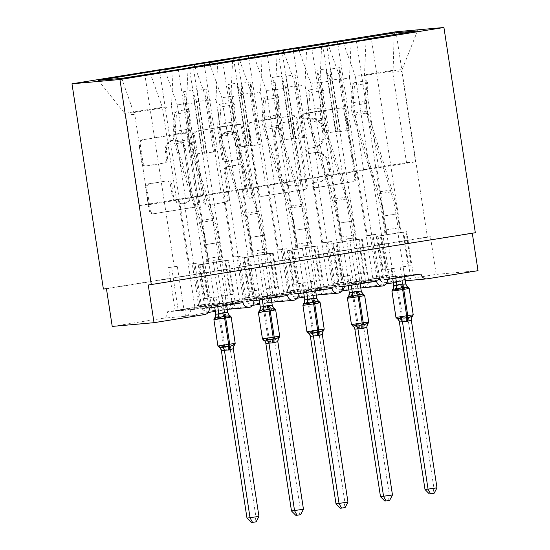 <?xml version="1.0" encoding="UTF-8"?>
<svg xmlns="http://www.w3.org/2000/svg" width="550" height="550" viewBox="0 0 550 550"><rect width="100%" height="100%" fill="white"/><g stroke="black" fill="none" stroke-linecap="round" stroke-linejoin="round"><path stroke-width="0.41" stroke-dasharray="2.75 2.06" d="M301.386 116.889A2.619 2.475 -95.1 0 1 303.435 113.905L340.567 107.944A3.74 3.541 -95.1 0 1 344.63 111.079L354.812 177.616A3.74 3.541 -95.1 0 1 351.883 181.871L314.751 187.832A2.619 2.475 -95.1 0 1 311.905 185.639A2.619 2.475 -95.1 0 1 313.961 182.662L318.766 181.892A11.969 11.323 -95.1 0 0 328.137 168.266L327.291 162.718A11.969 11.323 -95.1 0 0 315.04 152.591A11.969 11.323 -95.1 0 0 314.298 152.687L309.492 153.457A2.619 2.475 -95.1 0 1 306.646 151.264A2.619 2.475 -95.1 0 1 308.701 148.28L313.5 147.51A11.969 11.323 -95.1 0 0 322.877 133.891L322.025 128.343A11.969 11.323 -95.1 0 0 309.781 118.216A11.969 11.323 -95.1 0 0 309.038 118.312L304.232 119.082A2.619 2.475 -95.1 0 1 301.386 116.889M319.99 181.782A11.969 11.323 -95.1 0 0 329.368 168.156L328.515 162.608A11.969 11.323 -95.1 0 0 316.271 152.488A11.969 11.323 -95.1 0 0 315.521 152.577L310.722 153.347A2.619 2.475 -95.1 0 1 307.876 151.154A2.619 2.475 -95.1 0 1 309.925 148.177L314.731 147.4A11.969 11.323 -95.1 0 0 324.108 133.781L323.256 128.233A11.969 11.323 -95.1 0 0 311.011 118.106A11.969 11.323 -95.1 0 0 310.262 118.202L305.456 118.972A2.619 2.475 -95.1 0 1 302.617 116.779A2.619 2.475 -95.1 0 1 304.666 113.795L341.798 107.834A3.74 3.541 -95.1 0 1 345.861 110.969L356.043 177.506A3.74 3.541 -95.1 0 1 353.114 181.761L315.982 187.722A2.619 2.475 -95.1 0 1 313.136 185.529A2.619 2.475 -95.1 0 1 315.184 182.552L318.766 181.892M145.881 165.901A3.74 3.541 -95.1 0 1 141.817 162.766L138.958 144.1A3.74 3.541 -95.1 0 1 141.893 139.838L183.129 133.224A3.74 3.541 -95.1 0 1 187.186 136.359L197.367 202.888A3.74 3.541 -95.1 0 1 194.439 207.151L153.203 213.771A3.74 3.541 -95.1 0 1 149.139 210.636L145.695 188.086A3.74 3.541 -95.1 0 1 148.624 183.831L166.272 180.998A3.74 3.541 -95.1 0 1 170.328 184.133L172.04 195.312A10.003 9.467 -95.1 0 0 182.277 203.775A10.003 9.467 -95.1 0 0 190.74 192.308L184.037 148.507A10.003 9.467 -95.1 0 0 173.8 140.044A10.003 9.467 -95.1 0 0 165.337 151.511L166.458 158.812A3.74 3.541 -95.1 0 1 163.529 163.068L147.104 165.791A3.74 3.541 -95.1 0 1 143.048 162.656L140.188 143.99A3.74 3.541 -95.1 0 1 143.117 139.734L184.36 133.114A3.74 3.541 -95.1 0 1 188.416 136.249L198.598 202.785A3.74 3.541 -95.1 0 1 195.669 207.041L154.433 213.661A3.74 3.541 -95.1 0 1 150.37 210.526L146.919 187.976A3.74 3.541 -95.1 0 1 149.847 183.721L167.496 180.888A3.74 3.541 -95.1 0 1 171.559 184.023L173.271 195.202L172.04 195.312M395.979 31.783L427.384 237.022L430.457 236.748L436.219 274.402L385.488 282.549A5.713 5.411 84.9 0 1 379.28 277.757L345.455 283.188A5.713 5.411 -95.1 0 1 340.622 289.74A5.713 5.411 -95.1 0 1 334.771 284.9L300.953 290.331A5.713 5.411 -95.1 0 1 296.12 296.883A5.713 5.411 -95.1 0 1 290.269 292.05L256.444 297.474A5.713 5.411 -95.1 0 1 251.611 304.026A5.713 5.411 -95.1 0 1 245.761 299.193L211.936 304.624A5.713 5.411 -95.1 0 1 207.109 311.176A5.713 5.411 -95.1 0 1 201.259 306.336L167.434 311.768A5.713 5.411 -95.1 0 1 162.958 318.271L112.221 326.418M103.386 289.032L427.384 237.022M247.651 126.651A3.74 3.541 -95.1 0 1 250.58 122.396L291.816 115.775A3.74 3.541 -95.1 0 1 295.879 118.91L306.061 185.446A3.74 3.541 -95.1 0 1 303.132 189.702L261.889 196.322A3.74 3.541 -95.1 0 1 257.833 193.188L247.651 126.651L248.882 126.541A3.74 3.541 -95.1 0 1 251.811 122.286L293.047 115.665A3.74 3.541 -95.1 0 1 297.11 118.8L307.292 185.336A3.74 3.541 -95.1 0 1 304.356 189.592L263.12 196.212A3.74 3.541 -95.1 0 1 259.057 193.077L248.882 126.541M237.476 124.499L196.233 131.12A3.74 3.541 -95.1 0 0 193.304 135.376L203.486 201.912A3.74 3.541 -95.1 0 0 207.549 205.047L225.197 202.214A3.74 3.541 -95.1 0 0 228.126 197.952L223.994 170.968A3.74 3.541 -95.1 0 1 226.923 166.712L238.631 164.835A3.74 3.541 -95.1 0 1 242.694 167.97L246.991 196.061A2.619 2.475 -95.1 0 0 249.673 198.275A2.619 2.475 -95.1 0 0 251.886 195.278L241.532 127.634A3.74 3.541 -95.1 0 0 237.476 124.499L196.233 131.12M175.168 310.812L168.541 267.506L171.614 267.231L178.241 310.537L175.168 310.812L201.513 306.577L204.586 306.309L198.894 307.223L210.155 306.212L219.594 304.7L201.259 306.336M178.241 310.537L195.202 308.612L185.769 310.131L167.434 311.768M210.155 306.212A8.381 2.709 80.9 0 1 209.612 303.593L193.304 197.017L191.462 197.182L177.341 104.919L187.667 103.262L195.449 154.103L204.353 152.673L196.57 101.833L206.896 100.176L194.886 66.605M165.33 71.349L177.341 104.919M201.513 306.577L194.886 263.271L189.193 264.186L159.816 72.229M189.193 264.186L192.266 263.911L198.894 307.223M193.304 197.017L176.509 199.581L162.387 107.319L150.377 73.748M178.351 199.416L194.659 305.993A8.381 2.709 -99.1 0 0 195.202 308.612M168.541 267.506L177.313 266.317L183.941 309.623M174.24 266.585L144.561 72.648M243.059 302.603L224.723 304.239C225.445 308.048 226.655 309.726 228.36 309.265L207.109 311.176M228.154 309.293L228.36 309.265C224.434 309.925 221.512 308.399 219.594 304.7M253.736 300.891L235.4 302.528C234.671 306.57 232.32 308.811 228.36 309.265C230.099 309.011 230.739 306.921 230.278 302.981L211.936 304.624M252.615 305.374L228.36 309.265M209.234 308.034L190.898 309.671C190.163 313.713 187.818 315.961 183.858 316.408C185.597 316.154 186.237 314.064 185.769 310.131M208.106 312.517L183.858 316.408L162.958 318.271M219.67 303.662L213.049 260.356L216.123 260.081L222.743 303.394L219.67 303.662L246.022 299.434L249.095 299.159L243.396 300.073L254.664 299.069L264.096 297.557L245.761 299.193M222.743 303.394L239.711 301.469L230.278 302.981M254.664 299.069A8.381 2.709 80.9 0 1 254.121 296.443L237.813 189.874L235.971 190.039L221.849 97.776L232.176 96.119L239.951 146.953L248.854 145.523L241.079 94.689L251.398 93.032L239.387 59.455M209.839 64.199L221.849 97.776M246.022 299.434L239.394 256.128L233.695 257.043L204.325 65.086M233.695 257.043L236.768 256.768L243.396 300.073M237.813 189.874L221.011 192.438L206.896 100.176M222.86 192.273L239.167 298.849A8.381 2.709 -99.1 0 0 239.711 301.469M213.049 260.356L221.815 259.167L228.442 302.479M218.742 259.442L189.062 65.505M287.561 295.46L269.225 297.096C269.947 300.905 271.164 302.576 272.869 302.115L251.611 304.026M272.663 302.149L272.869 302.115C268.943 302.775 266.021 301.256 264.096 297.557M298.244 293.741L279.909 295.384C279.173 299.427 276.829 301.668 272.869 302.115C274.608 301.868 275.248 299.778 274.78 295.838L256.444 297.474M297.117 298.224L272.869 302.115M264.179 296.519L257.551 253.213L260.624 252.938L267.252 296.244L264.179 296.519L290.524 292.291L293.597 292.016L287.904 292.93L299.173 291.926L308.605 290.407L290.269 292.05M267.252 296.244L284.212 294.326L274.78 295.838M299.173 291.926A8.381 2.709 80.9 0 1 298.623 289.3L282.315 182.731L280.472 182.896L266.358 90.626L276.678 88.969L284.46 139.81L293.363 138.38L285.581 87.546L295.907 85.883L283.896 52.312M254.341 57.056L266.358 90.626M290.524 292.291L283.896 248.985L278.204 249.899L248.827 57.943M278.204 249.899L281.277 249.624L287.904 292.93M282.315 182.731L265.519 185.295L251.398 93.032M267.362 185.13L283.669 291.699A8.381 2.709 -99.1 0 0 284.212 294.326M257.551 253.213L266.324 252.024L272.951 295.329M263.251 252.299L233.571 58.355M332.069 288.317L313.734 289.953C314.456 293.762 315.666 295.433 317.371 294.972L296.12 296.883M317.164 295.006L317.371 294.972C313.445 295.632 310.523 294.113 308.605 290.407M342.753 286.598L324.418 288.234C323.682 292.277 321.331 294.525 317.371 294.972C319.11 294.724 319.749 292.627 319.289 288.695L300.953 290.331M341.626 291.081L317.371 294.972M308.688 289.376L302.06 246.07L305.133 245.795L311.761 289.101L308.688 289.376L335.032 285.147L338.106 284.873L332.406 285.787L343.674 284.783L353.107 283.264L334.771 284.9M311.761 289.101L328.721 287.183L319.289 288.695M343.674 284.783A8.381 2.709 80.9 0 1 343.131 282.157L326.824 175.581L324.981 175.746L310.86 83.483L321.186 81.826L328.969 132.667L337.865 131.237L330.089 80.396L340.416 78.739L328.398 45.169M298.849 49.912L310.86 83.483M335.032 285.147L328.405 241.842L322.706 242.756L293.336 50.799M322.706 242.756L325.779 242.481L332.406 285.787M326.824 175.581L310.028 178.152L295.907 85.883M311.871 177.987L328.178 284.556A8.381 2.709 -99.1 0 0 328.721 287.183M302.06 246.07L310.826 244.881L317.453 288.186M307.752 245.156L278.08 51.212M376.571 281.167L358.236 282.81C358.957 286.619 360.174 288.289 361.879 287.829L340.622 289.74M361.673 287.856L361.879 287.829C357.954 288.489 355.032 286.969 353.107 283.264M387.255 279.455L368.919 281.091C368.184 285.134 365.839 287.382 361.879 287.829C363.619 287.581 364.258 285.484 363.791 281.552L345.455 283.188M386.127 283.938L361.879 287.829M190.898 309.671L200.331 308.158L211.599 307.147L205.899 308.062L208.979 307.787L235.324 303.559L232.251 303.834L225.624 260.528L228.697 260.253L222.998 261.168L193.325 67.231M224.723 304.239L215.284 305.759L232.251 303.834M188.052 68.076L186.443 104.108L200.558 196.371L198.715 196.536L215.022 303.105A8.381 2.709 80.9 0 1 215.284 305.759M226.552 304.748L219.924 261.442L222.998 261.168M235.4 302.528L244.839 301.015L256.107 300.004L250.408 300.919L253.481 300.644L279.826 296.416L276.753 296.691L270.126 253.385L273.199 253.11L267.506 254.024L237.827 60.081M269.225 297.096L259.793 298.609L276.753 296.691M232.554 60.926L230.945 96.965L245.066 189.228L243.224 189.393L259.531 295.962A8.381 2.709 80.9 0 1 259.793 298.609M271.061 297.605L264.433 254.299L267.506 254.024M279.909 295.384L289.341 293.865L300.609 292.861L294.917 293.776L297.99 293.501L324.335 289.272L321.262 289.548L314.634 246.235L317.707 245.967L312.008 246.881L282.336 52.938M313.734 289.953L304.294 291.466L321.262 289.548M277.062 53.783L275.454 89.815L289.568 182.077L287.726 182.242L304.033 288.819A8.381 2.709 80.9 0 1 304.294 291.466M315.562 290.462L308.935 247.156L312.008 246.881M324.418 288.234L333.85 286.722L345.118 285.718L339.419 286.632L342.492 286.357L368.837 282.129L365.764 282.397L359.136 239.092L362.216 238.817L356.517 239.731L326.837 45.794M358.236 282.81L348.803 284.322L365.764 282.397M321.564 46.64L319.956 82.672L334.077 174.934L332.234 175.099L348.542 281.676A8.381 2.709 80.9 0 1 348.803 284.322M360.071 283.312L353.444 240.006L356.517 239.731M353.189 282.232L346.562 238.927L349.635 238.652L356.263 281.957L353.189 282.232L379.534 278.004L382.607 277.729L376.915 278.644L388.183 277.633L397.616 276.121L379.28 277.757M356.263 281.957L373.23 280.032L363.791 281.552M388.183 277.633A8.381 2.709 80.9 0 1 387.633 275.014L371.326 168.438L369.483 168.603L355.369 76.34L393.112 70.283L394.158 34.609M343.351 42.769L355.369 76.34M379.534 278.004L372.907 234.692L367.214 235.606L337.837 43.656M367.214 235.606L370.288 235.331L376.915 278.644M371.326 168.438L354.53 171.002L340.416 78.739M356.373 170.837L372.68 277.413A8.381 2.709 -99.1 0 0 373.23 280.032M346.562 238.927L355.334 237.738L361.962 281.043M352.261 238.012L322.582 44.069M421.08 274.024L402.744 275.66L393.312 277.179L410.272 275.254L403.645 231.949L406.718 231.674L401.019 232.588L371.346 38.651M397.616 276.121C399.534 279.819 402.456 281.346 406.388 280.686L406.237 280.706M405.261 280.562L402.744 275.66M368.919 281.091L378.352 279.579L389.62 278.568L383.928 279.482L387.001 279.214L410.272 275.254M366.073 39.497L364.464 75.529L378.579 167.791L376.736 167.956L393.044 274.526A8.381 2.709 80.9 0 1 393.312 277.179M404.573 276.169L397.946 232.863L401.019 232.588M472.292 233.228L475.331 232.739M148.259 285.024L472.257 233.014M106.459 288.757L430.457 236.748M200.331 308.158A8.381 2.709 -99.1 0 0 200.069 305.504L183.762 198.935L185.604 198.77L171.49 106.507L173.113 70.097M211.599 307.147L204.971 263.842L208.044 263.567L178.372 69.63M244.839 301.015A8.381 2.709 -99.1 0 0 244.578 298.361L228.271 191.792L230.113 191.627L215.992 99.364L217.621 62.954M256.107 300.004L249.48 256.699L252.553 256.424L222.874 62.48M289.341 293.865A8.381 2.709 -99.1 0 0 289.08 291.218L272.772 184.642L274.615 184.484L260.501 92.214L262.123 55.811M300.609 292.861L293.982 249.556L297.055 249.281L267.382 55.337M333.85 286.722A8.381 2.709 -99.1 0 0 333.589 284.075L317.281 177.499L319.124 177.334L305.002 85.071L306.632 48.661M345.118 285.718L338.491 242.406L341.564 242.137L311.884 48.194M221.011 192.438L191.462 197.182M186.443 104.108L196.769 102.451L197.299 90.468L206.202 89.038L205.666 101.021L215.992 99.364M204.545 153.285L215.786 151.649L204.545 153.285L196.769 102.451M213.448 151.862L205.666 101.021M200.558 196.371L230.113 191.627M196.57 101.833L192.431 90.269L183.535 91.699L187.667 103.262M265.519 185.295L235.971 190.039M230.945 96.965L241.271 95.301L241.808 83.325L250.711 81.895L250.174 93.878L260.501 92.214M249.054 146.142L260.288 144.506L249.054 146.142L241.271 95.301M257.95 144.712L250.174 93.878M245.066 189.228L274.615 184.484M241.079 94.689L236.94 83.126L228.037 84.556L232.176 96.119M310.028 178.152L280.472 182.896M275.454 89.815L285.78 88.158L286.309 76.182L295.212 74.752L294.676 86.728L305.002 85.071M293.556 138.999L304.796 137.363L293.556 138.999L285.78 88.158M302.459 137.569L294.676 86.728M289.568 182.077L319.124 177.334M285.581 87.546L281.442 75.983L272.546 77.412L276.678 88.969M354.53 171.002L324.981 175.746M319.956 82.672L330.282 81.015L330.818 69.039L339.721 67.609L339.185 79.585L349.511 77.928L363.626 170.191L361.783 170.356L378.091 276.932A8.381 2.709 -99.1 0 1 378.352 279.579M338.064 131.856L349.298 130.213L338.064 131.856L330.282 81.015M346.968 130.426L339.185 79.585M334.077 174.934L363.626 170.191M349.511 77.928L351.134 41.518M330.089 80.396L325.951 68.839L317.048 70.263L321.186 81.826M389.62 278.568L382.993 235.262L386.066 234.988L356.393 41.051M378.579 167.791L415.607 161.844L406.512 162.656L369.483 168.603M406.512 162.656L392.686 72.277L393.112 70.283M364.464 75.529L402.215 69.465L401.782 71.466L392.686 72.277M415.607 161.844L401.782 71.466M478.019 270.669L436.219 274.402M417.505 30.862L402.215 69.465M176.509 199.581L139.48 205.528L125.647 115.149L134.75 114.331L133.739 112.564L171.49 106.507M98.402 80.431L124.644 113.382L162.387 107.319M124.644 113.382L125.647 115.149M139.48 205.528L148.576 204.717L185.604 198.77M148.576 204.717L134.75 114.331M198.715 196.536L183.762 198.935M243.224 189.393L228.271 191.792M287.726 182.242L272.772 184.642M332.234 175.099L317.281 177.499M376.736 167.956L361.783 170.356M133.739 112.564L121.701 78.354M383.928 279.482L377.3 236.177L380.373 235.902L387.001 279.214M380.373 235.902L386.066 234.988M406.718 231.674L413.346 274.979M385.131 282.597L406.388 280.686L385.488 282.549M339.419 286.632L332.791 243.32L335.864 243.052L342.492 286.357M335.864 243.052L341.564 242.137M362.216 238.817L368.837 282.129M294.917 293.776L288.289 250.47L291.363 250.195L297.99 293.501M291.363 250.195L297.055 249.281M317.707 245.967L324.335 289.272M250.408 300.919L243.781 257.613L246.854 257.338L253.481 300.644M246.854 257.338L252.553 256.424M273.199 253.11L279.826 296.416M205.899 308.062L199.279 264.756L202.352 264.481L208.979 307.787M202.352 264.481L208.044 263.567M228.697 260.253L235.324 303.559M340.402 131.642L330.818 69.039M349.298 130.213L339.721 67.609M337.865 131.237L328.969 132.667M326.631 132.873L317.048 70.263M335.528 131.443L325.951 68.839M295.893 138.792L286.309 76.182M304.796 137.363L295.212 74.752M293.363 138.38L284.46 139.81M282.123 140.016L272.546 77.412M291.026 138.593L281.442 75.983M251.384 145.936L241.808 83.325M260.288 144.506L250.711 81.895M248.854 145.523L239.951 146.953M237.621 147.166L228.037 84.556M246.517 145.736L236.94 83.126M206.883 153.079L197.299 90.468M215.786 151.649L206.202 89.038M204.353 152.673L195.449 154.103M193.112 154.309L183.535 91.699M202.015 152.879L192.431 90.269M349.635 238.652L355.334 237.738M377.3 236.177L382.993 235.262M372.907 234.692L375.987 234.417L382.607 277.729M375.987 234.417L370.288 235.331M403.645 231.949L397.946 232.863M305.133 245.795L310.826 244.881M332.791 243.32L338.491 242.406M260.624 252.938L266.324 252.024M288.289 250.47L293.982 249.556M216.123 260.081L221.815 259.167M243.781 257.613L249.48 256.699M171.614 267.231L177.313 266.317M199.279 264.756L204.971 263.842M328.405 241.842L331.478 241.567L338.106 284.873M331.478 241.567L325.779 242.481M359.136 239.092L353.444 240.006M283.896 248.985L286.969 248.71L293.597 292.016M286.969 248.71L281.277 249.624M314.634 246.235L308.935 247.156M239.394 256.128L242.468 255.853L249.095 299.159M242.468 255.853L236.768 256.768M270.126 253.385L264.433 254.299M194.886 263.271L197.959 262.996L204.586 306.309M197.959 262.996L192.266 263.911M225.624 260.528L219.924 261.442M288.764 121.564A2.619 2.475 -95.1 0 1 291.61 123.757L300.548 182.16A2.619 2.475 -95.1 0 1 298.492 185.144L293.425 185.955A11.969 11.323 -95.1 0 1 292.683 186.051A11.969 11.323 -95.1 0 1 280.431 175.924L274.326 136.001A11.969 11.323 -95.1 0 1 283.697 122.375L289.994 121.454A2.619 2.475 -95.1 0 1 292.834 123.647L291.61 123.757M289.994 121.454L284.928 122.265A11.969 11.323 -95.1 0 0 275.55 135.891L281.662 175.814A11.969 11.323 -95.1 0 0 293.913 185.941A11.969 11.323 -95.1 0 0 294.656 185.845L299.722 185.034A2.619 2.475 -95.1 0 0 301.771 182.05L292.834 123.647M238.7 124.389A3.74 3.541 -95.1 0 1 242.763 127.524L253.117 195.167A2.619 2.475 -95.1 0 1 250.903 198.165A2.619 2.475 -95.1 0 1 248.222 195.951L243.925 167.86A3.74 3.541 -95.1 0 0 239.862 164.725L228.154 166.602A3.74 3.541 -95.1 0 0 225.225 170.858L229.357 197.842A3.74 3.541 -95.1 0 1 226.428 202.104L208.773 204.937A3.74 3.541 -95.1 0 1 204.717 201.802L194.535 135.266A3.74 3.541 -95.1 0 1 197.464 131.01M219.711 142.972A10.003 9.467 -95.1 0 1 228.167 131.505A10.003 9.467 -95.1 0 1 238.411 139.968L240.769 155.403A3.74 3.541 -95.1 0 1 237.841 159.658L226.133 161.535A3.74 3.541 -95.1 0 1 222.069 158.4L219.711 142.972L220.942 142.863A10.003 9.467 -95.1 0 1 229.398 131.395A10.003 9.467 -95.1 0 1 239.635 139.858L238.411 139.968M220.942 142.863L223.3 158.29A3.74 3.541 -95.1 0 0 227.363 161.425L239.071 159.548A3.74 3.541 -95.1 0 0 242 155.292L239.635 139.858M173.271 195.202A10.003 9.467 -95.1 0 0 183.508 203.665A10.003 9.467 -95.1 0 0 191.971 192.197L185.268 148.397A10.003 9.467 -95.1 0 0 175.024 139.934A10.003 9.467 -95.1 0 0 166.567 151.401L167.688 158.703A3.74 3.541 -95.1 0 1 164.752 162.958L147.104 165.791M381.081 235.792L386.781 234.877L378.008 236.067L381.081 235.792L386.272 269.686L394.281 268.393L395.766 278.087M436.982 487.836L433.909 488.111L408.272 320.567L411.345 320.293A4.194 3.809 38.8 0 1 411.971 317.068M429.351 493.921L432.905 493.35L433.909 488.111L425.006 489.534M399.341 321.832L403.342 321.757L408.272 320.567M402.93 232.066L397.237 232.98A4.957 1.602 -99.1 0 0 397.272 232.973A4.957 1.602 -99.1 0 0 398.083 227.941L395.952 214.005A52.587 16.995 -99.1 0 0 390.913 191.888L366.314 113.094A12.196 3.939 80.9 0 1 364.808 100.87L366.417 80.747L368.019 83.277L366.41 103.4A7.624 2.461 -99.1 0 0 367.352 111.038L391.944 189.833A57.159 18.473 80.9 0 1 397.43 213.874L400.311 232.705L406.01 231.791L402.93 232.066L408.121 265.952L400.111 267.245L403.184 266.97L404.663 276.657M405.769 283.869L398.723 284.391L393.814 285.746M400.111 267.245L402.696 284.144M378.008 236.067L383.199 269.954L391.208 268.668L392.721 278.575M400.311 232.705L383.707 235.153A4.957 1.602 -99.1 0 0 383.742 235.146A4.957 1.602 -99.1 0 0 384.553 230.113L382.422 216.178A52.587 16.995 -99.1 0 0 377.382 194.061L352.784 115.266A12.196 3.939 80.9 0 1 351.278 103.042L352.887 82.919L354.489 85.449L352.88 105.573A7.624 2.461 -99.1 0 0 353.822 113.211L378.414 192.005A57.159 18.473 80.9 0 1 383.9 216.047L386.781 234.877M391.208 268.668L394.281 268.393M403.184 266.97L411.194 265.684L408.121 265.952M406.01 231.791L411.194 265.684M412.486 316.546L410.183 316.752L408.464 315.734C406.979 317.137 405.185 317.873 403.081 317.928A1.904 0.619 80.9 0 1 402.476 316.264L398.441 289.905L409.186 288.427M404.408 321.585A4.194 1.354 -99.1 0 0 403.081 317.928L402.016 318.099C400.07 318.691 398.393 318.519 396.976 317.577L397.169 318.842L397.836 319.014M393.257 289.114L392.652 289.321L392.831 290.482C393.896 289.114 395.436 288.406 397.457 288.351L398.53 288.179C400.544 287.581 402.476 287.732 404.319 288.633L405.666 287.231L407.969 287.024M392.831 290.482L393.381 288.454M402.724 284.316L404.319 288.633M398.179 319.454L396.976 317.577M408.244 320.403L408.464 315.734M432.905 493.35L434.136 493.24M383.199 269.954L386.272 269.686M366.417 80.747L352.887 82.919M368.019 83.277L354.489 85.449M336.579 242.935L342.272 242.021L333.506 243.21L336.579 242.935L341.763 276.829L349.772 275.543L351.257 285.23M392.473 494.979L389.4 495.254L363.763 327.718L366.836 327.442M384.842 501.064L388.403 500.493L389.4 495.254L380.497 496.684M354.832 328.976L358.841 328.9L363.763 327.718M358.428 239.209L352.729 240.123A4.957 1.602 -99.1 0 0 352.77 240.116A4.957 1.602 -99.1 0 0 353.581 235.084L351.45 221.148A52.587 16.995 -99.1 0 0 346.404 199.031L321.812 120.237A12.196 3.939 80.9 0 1 320.306 108.013L321.908 87.89L323.51 90.42L321.908 110.543A7.624 2.461 -99.1 0 0 322.85 118.181L347.442 196.976A57.159 18.473 80.9 0 1 352.921 221.018L355.802 239.848L361.501 238.934L358.428 239.209L363.612 273.103L355.603 274.388L358.676 274.113L360.161 283.807M361.261 291.019L354.214 291.534L349.312 292.889M355.603 274.388L358.188 291.294M333.506 243.21L338.69 277.104L346.699 275.818L348.219 285.718M355.802 239.848L339.199 242.296A4.957 1.602 -99.1 0 0 339.24 242.289A4.957 1.602 -99.1 0 0 340.051 237.256L337.92 223.321A52.587 16.995 -99.1 0 0 332.874 201.204L308.282 122.409A12.196 3.939 80.9 0 1 306.776 110.186L308.378 90.062L309.98 92.593L308.378 112.716A7.624 2.461 -99.1 0 0 309.32 120.354L333.912 199.148A57.159 18.473 80.9 0 1 339.391 223.19L342.272 242.021M346.699 275.818L349.772 275.543M358.676 274.113L366.685 272.827L363.612 273.103M361.501 238.934L366.685 272.827M367.984 323.696L365.674 323.902L363.956 322.877C362.471 324.287 360.676 325.016 358.572 325.071A1.904 0.619 80.9 0 1 357.967 323.414L353.939 297.048L364.678 295.577M359.906 328.728A4.194 1.354 -99.1 0 0 358.572 325.071L357.507 325.243C355.568 325.834 353.891 325.662 352.474 324.72L352.66 325.985L353.327 326.157M348.755 296.257L348.143 296.471L348.329 297.626C349.387 296.257 350.934 295.549 352.956 295.494L354.021 295.329C356.043 294.724 357.967 294.882 359.81 295.783L361.158 294.381L363.467 294.174M348.329 297.626L348.872 295.604M358.222 291.459L359.81 295.783M353.671 326.597L352.474 324.72M363.743 327.546L363.956 322.877M388.403 500.493L389.627 500.383M338.69 277.104L341.763 276.829M321.908 87.89L308.378 90.062M323.51 90.42L309.98 92.593M292.071 250.078L297.77 249.164L288.998 250.353L292.071 250.078L297.261 283.972L305.271 282.686L306.756 292.38M347.971 502.123L344.891 502.397L319.254 334.861L322.334 334.586M340.34 508.214L343.894 507.636L344.891 502.397L335.995 503.828M310.331 336.119L314.332 336.043L319.254 334.861M313.919 246.352L308.227 247.266A4.957 1.602 -99.1 0 0 308.261 247.259A4.957 1.602 -99.1 0 0 309.072 242.227L306.941 228.298A52.587 16.995 -99.1 0 0 301.902 206.174L277.303 127.38A12.196 3.939 80.9 0 1 275.798 115.156L277.406 95.04L279.001 97.57L277.399 117.686A7.624 2.461 -99.1 0 0 278.341 125.331L302.933 204.119A57.159 18.473 80.9 0 1 308.419 228.161L311.3 246.991L316.993 246.077L313.919 246.352L319.11 280.246L311.101 281.531L314.174 281.256L315.652 290.95M316.759 298.162L309.705 298.678L304.803 300.032M311.101 281.531L313.686 298.437M288.998 250.353L294.188 284.247L302.197 282.961L303.71 292.868M311.3 246.991L294.697 249.439A4.957 1.602 -99.1 0 0 294.731 249.432A4.957 1.602 -99.1 0 0 295.543 244.399L293.411 230.471A52.587 16.995 -99.1 0 0 288.372 208.347L263.773 129.553A12.196 3.939 80.9 0 1 262.268 117.329L263.876 97.213L265.478 99.736L263.869 119.859A7.624 2.461 -99.1 0 0 264.811 127.497L289.403 206.291A57.159 18.473 80.9 0 1 294.889 230.333L297.77 249.164M302.197 282.961L305.271 282.686M314.174 281.256L322.183 279.971L319.11 280.246M316.993 246.077L322.183 279.971M323.476 330.839L321.173 331.045L319.454 330.021C317.962 331.43 316.174 332.159 314.071 332.221A1.904 0.619 80.9 0 1 313.466 330.557L309.43 304.198L320.176 302.72M315.397 335.878A4.194 1.354 -99.1 0 0 314.071 332.221L312.998 332.393C311.059 332.984 309.382 332.805 307.966 331.87L308.158 333.135L308.825 333.3M304.246 303.401L303.641 303.614L303.82 304.769C304.886 303.401 306.426 302.692 308.447 302.644L309.519 302.472C311.534 301.874 313.466 302.026 315.308 302.926L316.656 301.524L318.959 301.317M303.82 304.769L304.37 302.748M313.713 298.602L315.308 302.926M309.169 333.747L307.966 331.87M319.234 334.689L319.454 330.021M343.894 507.636L345.125 507.533M294.188 284.247L297.261 283.972M277.406 95.04L263.876 97.213M279.001 97.57L265.478 99.736M247.569 257.221L253.261 256.307L244.496 257.496L247.569 257.221L252.752 291.115L260.762 289.829L262.247 299.523M303.462 509.266L300.389 509.541L274.752 342.004L277.826 341.729M295.831 515.357L299.386 514.786L300.389 509.541L291.486 510.971M265.822 343.262L269.83 343.193L274.752 342.004M269.418 253.495L263.718 254.409A4.957 1.602 -99.1 0 0 263.752 254.409A4.957 1.602 -99.1 0 0 264.571 249.377L262.439 235.441A52.587 16.995 -99.1 0 0 257.393 213.317L232.801 134.53A12.196 3.939 80.9 0 1 231.296 122.306L232.897 102.183L234.499 104.713L232.897 124.829A7.624 2.461 -99.1 0 0 233.833 132.474L258.431 211.262A57.159 18.473 80.9 0 1 263.911 235.311L266.791 254.134L272.491 253.22L269.418 253.495L274.601 287.389L266.592 288.674L269.665 288.399L271.15 298.093M272.25 305.305L265.203 305.821L260.301 307.182M266.592 288.674L269.177 305.58M244.496 257.496L249.679 291.39L257.689 290.104L259.208 300.011M266.791 254.134L250.188 256.582A4.957 1.602 -99.1 0 0 250.229 256.582A4.957 1.602 -99.1 0 0 251.041 251.542L248.909 237.614A52.587 16.995 -99.1 0 0 243.863 215.49L219.271 136.703A12.196 3.939 80.9 0 1 217.766 124.472L219.367 104.356L220.969 106.886L219.367 127.002A7.624 2.461 -99.1 0 0 220.309 134.647L244.901 213.434A57.159 18.473 80.9 0 1 250.381 237.483L253.261 256.307M257.689 290.104L260.762 289.829M269.665 288.399L277.674 287.114L274.601 287.389M272.491 253.22L277.674 287.114M278.974 337.982L276.664 338.188L274.945 337.171C273.46 338.573 271.666 339.309 269.562 339.364A1.904 0.619 80.9 0 1 268.957 337.7L264.928 311.341L275.667 309.863M270.896 343.021A4.194 1.354 -99.1 0 0 269.562 339.364L268.496 339.536C266.558 340.127 264.88 339.955 263.464 339.013L263.649 340.278L264.316 340.443M259.744 310.551L259.132 310.757L259.318 311.912C260.377 310.544 261.917 309.836 263.945 309.788L265.011 309.616C267.032 309.018 268.957 309.169 270.799 310.069L272.147 308.667L274.45 308.461M259.318 311.912L259.861 309.891M269.204 305.752L270.799 310.069M264.66 340.89L263.464 339.013M274.732 341.832L274.945 337.171M299.386 514.786L300.616 514.676M249.679 291.39L252.752 291.115M232.897 102.183L219.367 104.356M234.499 104.713L220.969 106.886M203.06 264.371L208.759 263.457L199.987 264.646L203.06 264.371L208.251 298.258L216.26 296.972L217.745 306.666M258.954 516.416L255.881 516.684L230.244 349.147L233.317 348.872M251.329 522.5L254.884 521.929L255.881 516.684L246.984 518.114M221.32 350.412L225.321 350.336L230.244 349.147M224.909 260.645L219.216 261.559A4.957 1.602 -99.1 0 0 219.251 261.553A4.957 1.602 -99.1 0 0 220.062 256.52L217.931 242.584A52.587 16.995 -99.1 0 0 212.884 220.468L188.292 141.673A12.196 3.939 80.9 0 1 186.787 129.449L188.389 109.326L189.991 111.856L188.389 131.979A7.624 2.461 -99.1 0 0 189.331 139.618L213.923 218.412A57.159 18.473 80.9 0 1 219.409 242.454L222.289 261.284L227.982 260.37L224.909 260.645L230.099 294.532L222.083 295.817L225.163 295.549L226.641 305.236M228.958 315.026A4.194 3.754 127.5 0 1 227.721 312.428L219.629 313.136L215.792 314.325M222.083 295.817L224.675 312.723M199.987 264.646L205.178 298.533L213.187 297.248L214.699 307.154M222.289 261.284L205.686 263.732A4.957 1.602 -99.1 0 0 205.721 263.725A4.957 1.602 -99.1 0 0 206.532 258.692L204.401 244.757A52.587 16.995 -99.1 0 0 199.361 222.633L174.762 143.846A12.196 3.939 80.9 0 1 173.257 131.622L174.866 111.499L176.461 114.029L174.859 134.152A7.624 2.461 -99.1 0 0 175.801 141.79L200.393 220.584A57.159 18.473 80.9 0 1 205.879 244.626L208.759 263.457M213.187 297.248L216.26 296.972M225.163 295.549L233.173 294.257L230.099 294.532M227.982 260.37L233.173 294.257M234.465 345.125L232.162 345.331L230.443 344.314C228.951 345.716 227.157 346.452 225.06 346.507A1.904 0.619 80.9 0 1 224.455 344.843L220.419 318.484L231.165 317.006M226.387 350.164A4.194 1.354 -99.1 0 0 225.06 346.507L223.988 346.679C222.049 347.27 220.371 347.098 218.955 346.156L219.147 347.421L219.814 347.593M215.236 317.694L214.624 317.9L214.809 319.062C215.875 317.694 217.415 316.979 219.436 316.931L220.509 316.759C222.523 316.161 224.455 316.312 226.291 317.212L227.645 315.81L229.948 315.604M214.809 319.062L215.359 317.034M224.702 312.895L226.291 317.212M220.158 348.033L218.955 346.156M230.223 348.982L230.443 344.314M254.884 521.929L256.114 521.819M205.178 298.533L208.251 298.258M188.389 109.326L174.866 111.499M189.991 111.856L176.461 114.029M304.666 113.795L303.435 113.905M315.184 182.552L313.961 182.662M309.925 148.177L308.701 148.28M204.758 314.538L183.858 316.408M427.288 278.816L406.388 280.686M393.044 274.526L378.091 276.932M387.633 275.014L372.68 277.413M348.542 281.676L333.589 284.075M343.131 282.157L328.178 284.556M304.033 288.819L289.08 291.218M298.623 289.3L283.669 291.699M259.531 295.962L244.578 298.361M254.121 296.443L239.167 298.849M215.022 303.105L200.069 305.504M209.612 303.593L194.659 305.993M310.262 118.202L309.038 118.312M323.256 128.233L322.025 128.343M324.108 133.781L322.877 133.891M314.731 147.4L313.5 147.51M310.722 153.347L309.492 153.457M315.521 152.577L314.298 152.687M328.515 162.608L327.291 162.718M329.368 168.156L328.137 168.266M315.982 187.722L314.751 187.832M353.114 181.761L351.883 181.871M356.043 177.506L354.812 177.616M345.861 110.969L344.63 111.079M341.798 107.834L340.567 107.944M305.456 118.972L304.232 119.082M259.057 193.077L257.833 193.188M263.12 196.212L261.889 196.322M304.356 189.592L303.132 189.702M307.292 185.336L306.061 185.446M297.11 118.8L295.879 118.91M293.047 115.665L291.816 115.775M251.811 122.286L250.58 122.396M301.771 182.05L300.548 182.16M299.722 185.034L298.492 185.144M294.656 185.845L293.425 185.955M281.662 175.814L280.431 175.924M275.55 135.891L274.326 136.001M284.928 122.265L283.697 122.375M194.535 135.266L193.304 135.376M204.717 201.802L203.486 201.912M208.773 204.937L207.549 205.047M226.428 202.104L225.197 202.214M229.357 197.842L228.126 197.952M225.225 170.858L223.994 170.968M228.154 166.602L226.923 166.712M239.862 164.725L238.631 164.835M243.925 167.86L242.694 167.97M248.222 195.951L246.991 196.061M253.117 195.167L251.886 195.278M242.763 127.524L241.532 127.634M242 155.292L240.769 155.403M239.071 159.548L237.841 159.658M227.363 161.425L226.133 161.535M223.3 158.29L222.069 158.4M164.752 162.958L163.529 163.068M167.688 158.703L166.458 158.812M166.567 151.401L165.337 151.511M185.268 148.397L184.037 148.507M191.971 192.197L190.74 192.308M171.559 184.023L170.328 184.133M167.496 180.888L166.272 180.998M149.847 183.721L148.624 183.831M146.919 187.976L145.695 188.086M150.37 210.526L149.139 210.636M154.433 213.661L153.203 213.771M195.669 207.041L194.439 207.151M198.598 202.785L197.367 202.888M188.416 136.249L187.186 136.359M184.36 133.114L183.129 133.224M143.117 139.734L141.893 139.838M140.188 143.99L138.958 144.1M143.048 162.656L141.817 162.766M413.215 314.793L401.411 316.436L397.375 290.077L398.441 289.905A1.904 0.619 80.9 0 1 398.53 288.179A4.194 1.354 -99.1 0 0 398.723 284.391M403.342 321.757A4.194 1.354 -99.1 0 0 402.016 318.099A1.904 0.619 -99.1 0 1 401.411 316.436L395.952 317.439M391.916 291.081L397.375 290.077A1.904 0.619 -99.1 0 1 397.457 288.351A4.194 1.354 -99.1 0 0 397.65 284.563M397.43 213.874L383.9 216.047M392.652 289.321A4.194 3.809 38.8 0 0 393.161 288.805M405.742 283.848A4.194 3.754 127.5 0 0 406.979 286.447M402.717 284.123A4.194 3.809 38.8 0 0 405.666 287.231M398.028 319.323A4.194 3.754 127.5 0 0 397.169 318.842M410.183 316.752A4.194 3.754 127.5 0 0 408.299 320.595M398.083 227.941L384.553 230.113M395.952 214.005L382.422 216.178M390.913 191.888L377.382 194.061M366.314 113.094L352.784 115.266M364.808 100.87L351.278 103.042M366.41 103.4L352.88 105.573M367.352 111.038L353.822 113.211M391.944 189.833L378.414 192.005M368.713 321.936L356.902 323.586L352.866 297.22L353.939 297.048A1.904 0.619 80.9 0 1 354.021 295.329A4.194 1.354 -99.1 0 0 354.214 291.534M358.841 328.9A4.194 1.354 -99.1 0 0 357.507 325.243A1.904 0.619 -99.1 0 1 356.902 323.586L351.45 324.582M347.414 298.224L352.866 297.22A1.904 0.619 -99.1 0 1 352.956 295.494A4.194 1.354 -99.1 0 0 353.148 291.706M352.921 221.018L339.391 223.19M348.143 296.471A4.194 3.809 38.8 0 0 348.659 295.948M361.233 290.991A4.194 3.754 127.5 0 0 362.478 293.59M358.208 291.266A4.194 3.809 38.8 0 0 361.158 294.381M353.519 326.466A4.194 3.754 127.5 0 0 352.66 325.985M367.469 324.211A4.194 3.809 38.8 0 0 366.816 327.47M365.674 323.902A4.194 3.754 127.5 0 0 363.791 327.738M353.581 235.084L340.051 237.256M351.45 221.148L337.92 223.321M346.404 199.031L332.874 201.204M321.812 120.237L308.282 122.409M320.306 108.013L306.776 110.186M321.908 110.543L308.378 112.716M322.85 118.181L309.32 120.354M347.442 196.976L333.912 199.148M324.204 329.079L312.4 330.729L308.364 304.363L309.43 304.198A1.904 0.619 80.9 0 1 309.519 302.472A4.194 1.354 -99.1 0 0 309.705 298.678M314.332 336.043A4.194 1.354 -99.1 0 0 312.998 332.393A1.904 0.619 -99.1 0 1 312.4 330.729L306.941 331.732M302.906 305.367L308.364 304.363A1.904 0.619 -99.1 0 1 308.447 302.644A4.194 1.354 -99.1 0 0 308.639 298.849M308.419 228.161L294.889 230.333M303.641 303.614A4.194 3.809 38.8 0 0 304.15 303.098M316.731 298.141A4.194 3.754 127.5 0 0 317.969 300.733M313.706 298.409A4.194 3.809 38.8 0 0 316.656 301.524M309.018 333.609A4.194 3.754 127.5 0 0 308.158 333.135M322.96 331.354A4.194 3.809 38.8 0 0 322.307 334.613M321.173 331.045A4.194 3.754 127.5 0 0 319.289 334.881M309.072 242.227L295.543 244.399M306.941 228.298L293.411 230.471M301.902 206.174L288.372 208.347M277.303 127.38L263.773 129.553M275.798 115.156L262.268 117.329M277.399 117.686L263.869 119.859M278.341 125.331L264.811 127.497M302.933 204.119L289.403 206.291M279.702 336.222L267.891 337.872L263.856 311.513L264.928 311.341A1.904 0.619 80.9 0 1 265.011 309.616A4.194 1.354 -99.1 0 0 265.203 305.821M269.83 343.193A4.194 1.354 -99.1 0 0 268.496 339.536A1.904 0.619 -99.1 0 1 267.891 337.872L262.439 338.876M258.404 312.517L263.856 311.513A1.904 0.619 -99.1 0 1 263.945 309.788A4.194 1.354 -99.1 0 0 264.137 305.993M263.911 235.311L250.381 237.483M259.132 310.757A4.194 3.809 38.8 0 0 259.648 310.241M272.222 305.284A4.194 3.754 127.5 0 0 273.467 307.883M269.197 305.553A4.194 3.809 38.8 0 0 272.147 308.667M264.509 340.752A4.194 3.754 127.5 0 0 263.649 340.278M278.458 338.498A4.194 3.809 38.8 0 0 277.805 341.756M276.664 338.188A4.194 3.754 127.5 0 0 274.78 342.024M264.571 249.377L251.041 251.542M262.439 235.441L248.909 237.614M257.393 213.317L243.863 215.49M232.801 134.53L219.271 136.703M231.296 122.306L217.766 124.472M232.897 124.829L219.367 127.002M233.833 132.474L220.309 134.647M258.431 211.262L244.901 213.434M235.194 343.372L223.383 345.015L219.354 318.656L220.419 318.484A1.904 0.619 80.9 0 1 220.509 316.759A4.194 1.354 -99.1 0 0 220.694 312.971M225.321 350.336A4.194 1.354 -99.1 0 0 223.988 346.679A1.904 0.619 -99.1 0 1 223.383 345.015L217.931 346.019M213.895 319.66L219.354 318.656A1.904 0.619 -99.1 0 1 219.436 316.931A4.194 1.354 -99.1 0 0 219.629 313.136M219.409 242.454L205.879 244.626M214.624 317.9A4.194 3.809 38.8 0 0 215.139 317.384M224.696 312.696A4.194 3.809 38.8 0 0 227.645 315.81M220.007 347.903A4.194 3.754 127.5 0 0 219.147 347.421M233.949 345.647A4.194 3.809 38.8 0 0 233.296 348.899M232.162 345.331A4.194 3.754 127.5 0 0 230.278 349.174M220.062 256.52L206.532 258.692M217.931 242.584L204.401 244.757M212.884 220.468L199.361 222.633M188.292 141.673L174.762 143.846M186.787 129.449L173.257 131.622M188.389 131.979L174.859 134.152M189.331 139.618L175.801 141.79M213.923 218.412L200.393 220.584M405.309 280.857L393.367 282.776M360.8 288.001L348.858 289.919M316.298 295.151L304.356 297.062M271.789 302.294L259.847 304.212M227.288 309.437L215.346 311.355M311.011 118.106L309.781 118.216M310.558 153.368L309.327 153.478M316.271 152.488L315.04 152.591M315.817 187.742L314.586 187.853M342.031 107.807L340.801 107.917M305.298 118.993L304.067 119.103M262.886 196.24L261.656 196.35M293.281 115.631L292.05 115.741M290.159 121.433L288.929 121.543M293.913 185.941L292.683 186.051M208.546 204.964L207.316 205.074M240.096 164.697L238.865 164.808M250.903 198.165L249.673 198.275M229.398 131.395L228.167 131.505M227.129 161.459L225.899 161.569M238.934 124.355L237.703 124.465M175.024 139.934L173.8 140.044M183.508 203.665L182.277 203.775M167.729 180.854L166.506 180.964M154.199 213.689L152.969 213.799M184.594 133.079L183.363 133.189M146.871 165.818L145.647 165.928M397.272 232.973L383.742 235.146M352.77 240.116L339.24 242.289M308.261 247.259L294.731 249.432M263.752 254.409L250.229 256.582M219.251 261.553L205.721 263.725"/><path stroke-width="0.82" d="M71.981 83.799L103.386 289.032L106.459 288.757L112.221 326.418L154.021 322.685L148.259 285.024L475.331 232.739L443.926 27.5L395.979 31.783L71.981 83.799L119.927 79.516L443.926 27.5M159.816 72.229L159.514 70.249L164.773 69.774L165.33 71.349M188.052 68.076L188.066 67.698L193.325 67.231L121.701 78.354L98.402 80.431L159.514 70.249M149.813 72.181L150.377 73.748M472.292 233.228L478.019 270.669L427.288 278.816A5.713 5.411 84.9 0 1 421.08 274.024L387.255 279.455A5.713 5.411 -95.1 0 1 382.422 286.007A5.713 5.411 -95.1 0 1 376.571 281.167L342.753 286.598A5.713 5.411 -95.1 0 1 337.92 293.15A5.713 5.411 -95.1 0 1 332.069 288.317L298.244 293.741A5.713 5.411 -95.1 0 1 293.411 300.293A5.713 5.411 -95.1 0 1 287.561 295.46L253.736 300.891A5.713 5.411 -95.1 0 1 248.909 307.436A5.713 5.411 -95.1 0 1 243.059 302.603L209.234 308.034A5.713 5.411 -95.1 0 1 204.758 314.538L154.021 322.685M204.325 65.086L204.022 63.106L209.275 62.631L209.839 64.199M164.773 69.774L204.022 63.106M194.322 65.031L194.886 66.605M248.827 57.943L248.524 55.956L253.784 55.488L254.341 57.056M209.275 62.631L248.524 55.956M238.824 57.888L239.387 59.455M293.336 50.799L293.033 48.812L298.286 48.345L298.849 49.912M253.784 55.488L293.033 48.812M283.332 50.744L283.896 52.312M188.066 67.698L371.346 38.651L366.087 39.119L417.505 30.862L394.206 32.945L342.794 41.202L343.351 42.769M232.554 60.926L232.574 60.555M277.062 53.783L277.076 53.405M321.564 46.64L321.585 46.262M342.794 41.202L322.582 44.069L327.841 43.601L328.398 45.169M337.837 43.656L337.535 41.669M406.299 280.699L405.261 280.562M366.073 39.497L366.087 39.119M298.286 48.345L327.841 43.601M394.158 34.609L394.206 32.945M119.927 79.516L151.333 284.749M391.916 291.081L393.161 288.805A4.194 3.809 38.8 0 0 393.168 288.805L393.814 285.546L396.894 285.471L400.723 284.288A4.194 1.354 -99.1 0 0 402.057 287.946A1.904 0.619 80.9 0 1 402.662 289.603L391.916 291.081L395.952 317.439L413.215 314.793L409.186 288.427L407.777 286.866L408.155 288.296C406.746 287.354 405.061 287.183 403.123 287.774L402.057 287.946C399.953 288.001 398.159 288.729 396.674 290.139L394.955 289.114L392.652 289.321M397.169 318.842L399.472 318.636L400.819 317.233C402.662 318.134 404.587 318.285 406.608 317.687L407.674 317.515C409.702 317.467 411.242 316.759 412.308 315.391L412.424 316.649L413.215 314.793M425.006 489.534L436.982 487.836L434.136 493.24L430.574 493.811L429.351 493.921L425.006 489.534L399.369 321.998L398.585 320.052M430.574 493.811L428.079 489.259L402.442 321.722L399.369 321.998M436.982 487.836L411.317 320.127L407.488 321.31L402.442 321.722M404.663 276.657L405.797 284.041L408.155 288.296M392.721 278.575L393.793 285.574M395.766 278.087L396.866 285.299M400.723 284.288L405.797 284.041M396.674 290.139L396.894 285.471M400.819 317.233L402.414 321.558M412.308 315.391L411.317 320.127M347.414 298.224L348.872 295.604L349.312 292.696L352.385 292.614L356.221 291.431A4.194 1.354 -99.1 0 0 357.548 295.089A1.904 0.619 80.9 0 1 358.153 296.752L347.414 298.224L351.45 324.582L368.713 321.936L364.678 295.577L363.268 294.016L363.653 295.439C362.237 294.498 360.559 294.326 358.621 294.917L357.548 295.089C355.451 295.144 353.657 295.873 352.165 297.282L350.446 296.264L348.143 296.471M352.66 325.985L354.97 325.779L356.317 324.376C358.153 325.284 360.085 325.435 362.099 324.837L363.172 324.665C365.193 324.61 366.74 323.902 367.799 322.534L367.922 323.792L368.713 321.936M380.497 496.684L392.473 494.979L389.627 500.383L386.072 500.954L384.842 501.064L380.497 496.684L354.86 329.141L354.076 327.195M386.072 500.954L383.57 496.409L357.933 328.873L354.86 329.141M392.473 494.979L366.816 327.271L362.979 328.453L357.933 328.873M360.161 283.807L361.295 291.184L363.653 295.439M348.219 285.718L349.291 292.717M351.257 285.23L352.364 292.449M356.221 291.431L361.295 291.184M352.165 297.282L352.385 292.614M356.317 324.376L357.906 328.701M367.799 322.534L366.816 327.271M303.703 303.518L304.15 303.098A4.194 3.809 38.8 0 0 304.157 303.091L304.803 299.839L307.876 299.757L311.712 298.574A4.194 1.354 -99.1 0 0 313.046 302.232A1.904 0.619 80.9 0 1 313.651 303.896L302.906 305.367L306.941 331.732L324.204 329.079L320.176 302.72L318.759 301.159L319.144 302.582C317.735 301.641 316.051 301.469 314.112 302.06L313.046 302.232C310.942 302.287 309.148 303.022 307.663 304.425L305.944 303.407L303.641 303.614M308.158 333.135L310.461 332.929L311.809 331.526C313.651 332.427 315.576 332.578 317.597 331.98L318.663 331.808C320.691 331.76 322.231 331.045 323.29 329.677L323.414 330.935L324.204 329.079M335.995 503.828L347.971 502.123L345.125 507.533L341.564 508.104L340.34 508.214L335.995 503.828L310.358 336.291L309.574 334.338M341.564 508.104L339.068 503.553L313.431 336.016L310.358 336.291M347.971 502.123L322.307 334.414L318.471 335.603L313.431 336.016M315.652 290.95L316.786 298.327L319.144 302.582M303.71 292.868L304.782 299.867M306.756 292.38L307.856 299.592M311.712 298.574L316.786 298.327M307.663 304.425L307.876 299.757M311.809 331.526L313.404 335.844M323.29 329.677L322.307 334.414M258.404 312.517L259.861 309.891L260.301 306.982L263.374 306.907L267.211 305.718A4.194 1.354 -99.1 0 0 268.538 309.375A1.904 0.619 80.9 0 1 269.143 311.039L258.404 312.517L262.439 338.876L279.702 336.222L275.667 309.863L274.257 308.303L274.643 309.726C273.226 308.791 271.549 308.612 269.61 309.203L268.538 309.375C266.441 309.437 264.646 310.166 263.154 311.568L261.436 310.551L259.132 310.757M263.649 340.278L265.952 340.072L267.307 338.669C269.143 339.57 271.074 339.721 273.089 339.123L274.161 338.951C276.183 338.903 277.722 338.195 278.788 336.827L278.912 338.085L279.702 336.222M291.486 510.971L303.462 509.266L300.616 514.676L297.062 515.247L295.831 515.357L291.486 510.971L265.849 343.434L265.066 341.481M297.062 515.247L294.559 510.696L268.923 343.159L265.849 343.434M303.462 509.266L277.805 341.557L273.969 342.746L268.923 343.159M271.15 298.093L272.284 305.477L274.643 309.726M259.208 300.011L260.281 307.01M262.247 299.523L263.354 306.735M267.211 305.718L272.284 305.477M263.154 311.568L263.374 306.907M267.307 338.669L268.895 342.987M278.788 336.827L277.805 341.557M213.895 319.66L215.359 317.034L215.792 314.126L218.866 314.05L222.702 312.868A4.194 1.354 -99.1 0 0 224.036 316.518A1.904 0.619 80.9 0 1 224.641 318.182L213.895 319.66L217.931 346.019L235.194 343.372L231.165 317.006L229.749 315.446L230.134 316.869C228.718 315.934 227.04 315.755 225.101 316.353L224.036 316.518C221.932 316.58 220.137 317.309 218.653 318.718L216.934 317.694L214.624 317.9M219.147 347.421L221.451 347.215L222.798 345.812C224.641 346.713 226.566 346.864 228.587 346.266L229.653 346.094C231.681 346.046 233.221 345.338 234.279 343.97L234.403 345.228L235.194 343.372M246.984 518.114L258.954 516.416L256.114 521.819L252.553 522.39L251.329 522.5L246.984 518.114L221.347 350.577L220.564 348.631M252.553 522.39L250.058 517.839L224.421 350.302L221.347 350.577M258.954 516.416L233.296 348.707L229.46 349.889L224.421 350.302M226.641 305.236L227.776 312.62L230.134 316.869M214.699 307.154L215.772 314.153M217.745 306.666L218.845 313.878M222.702 312.868L227.776 312.62M218.653 318.718L218.866 314.05M222.798 345.812L224.393 350.137M234.279 343.97L233.296 348.707M409.186 288.427L402.662 289.603L406.697 315.968A1.904 0.619 80.9 0 1 406.608 317.687A4.194 1.354 -99.1 0 0 406.416 321.482M407.488 321.31A4.194 1.354 -99.1 0 1 407.674 317.515A1.904 0.619 -99.1 0 0 407.763 315.796L403.728 289.431A1.904 0.619 -99.1 0 0 403.123 287.774A4.194 1.354 -99.1 0 1 401.796 284.116M394.955 289.114A4.194 3.754 127.5 0 0 396.839 285.278M393.168 288.805A4.194 3.809 38.8 0 0 393.814 285.546M406.979 286.447A4.194 3.754 127.5 0 0 407.103 286.55A4.194 3.754 127.5 0 0 407.11 286.55A4.194 3.754 127.5 0 0 407.969 287.024M402.421 321.75A4.194 3.809 38.8 0 0 399.472 318.636M399.396 322.018A4.194 3.754 127.5 0 0 398.028 319.323L395.952 317.439M412.486 316.546A4.194 3.809 38.8 0 0 411.971 317.061A4.194 3.809 38.8 0 0 411.971 317.068L411.757 317.412M364.678 295.577L358.153 296.752L362.189 323.111A1.904 0.619 80.9 0 1 362.099 324.837A4.194 1.354 -99.1 0 0 361.914 328.625M362.979 328.453A4.194 1.354 -99.1 0 1 363.172 324.665A1.904 0.619 -99.1 0 0 363.254 322.939L359.226 296.581A1.904 0.619 -99.1 0 0 358.621 294.917A4.194 1.354 -99.1 0 1 357.287 291.259M350.446 296.264A4.194 3.754 127.5 0 0 352.337 292.421M348.659 295.948A4.194 3.809 38.8 0 0 349.312 292.696M362.478 293.59A4.194 3.754 127.5 0 0 362.601 293.693L362.601 293.693A4.194 3.754 127.5 0 0 363.467 294.174M357.913 328.893A4.194 3.809 38.8 0 0 354.97 325.779M354.888 329.168A4.194 3.754 127.5 0 0 353.526 326.466A4.194 3.754 127.5 0 0 353.519 326.466L351.45 324.582M367.984 323.696A4.194 3.809 38.8 0 0 367.469 324.211L367.249 324.562M320.176 302.72L313.651 303.896L317.68 330.254A1.904 0.619 80.9 0 1 317.597 331.98A4.194 1.354 -99.1 0 0 317.405 335.775M318.471 335.603A4.194 1.354 -99.1 0 1 318.663 331.808A1.904 0.619 -99.1 0 0 318.752 330.082L314.717 303.724A1.904 0.619 -99.1 0 0 314.112 302.06A4.194 1.354 -99.1 0 1 312.785 298.403M305.944 303.407A4.194 3.754 127.5 0 0 307.828 299.571M304.157 303.091A4.194 3.809 38.8 0 0 304.803 299.839M317.969 300.733A4.194 3.754 127.5 0 0 318.093 300.836A4.194 3.754 127.5 0 0 318.099 300.836A4.194 3.754 127.5 0 0 318.959 301.317M313.411 336.043A4.194 3.809 38.8 0 0 310.461 332.929M310.386 336.311A4.194 3.754 127.5 0 0 309.018 333.609L306.941 331.732M323.476 330.839A4.194 3.809 38.8 0 0 322.96 331.354L322.747 331.705M275.667 309.863L269.143 311.039L273.178 337.397A1.904 0.619 80.9 0 1 273.089 339.123A4.194 1.354 -99.1 0 0 272.903 342.918M273.969 342.746A4.194 1.354 -99.1 0 1 274.161 338.951A1.904 0.619 -99.1 0 0 274.244 337.226L270.215 310.867A1.904 0.619 -99.1 0 0 269.61 309.203A4.194 1.354 -99.1 0 1 268.276 305.546M261.436 310.551A4.194 3.754 127.5 0 0 263.319 306.714M259.648 310.241A4.194 3.809 38.8 0 0 260.301 306.982M273.467 307.883A4.194 3.754 127.5 0 0 273.591 307.979A4.194 3.754 127.5 0 0 273.591 307.986A4.194 3.754 127.5 0 0 274.45 308.461M268.902 343.186A4.194 3.809 38.8 0 0 265.952 340.072M265.877 343.454A4.194 3.754 127.5 0 0 264.516 340.759A4.194 3.754 127.5 0 0 264.509 340.752L263.842 340.436M278.974 337.982A4.194 3.809 38.8 0 0 278.458 338.498L278.238 338.848M231.165 317.006L224.641 318.182L228.669 344.548A1.904 0.619 80.9 0 1 228.587 346.266A4.194 1.354 -99.1 0 0 228.394 350.061M229.46 349.889A4.194 1.354 -99.1 0 1 229.653 346.094A1.904 0.619 -99.1 0 0 229.742 344.376L225.706 318.01A1.904 0.619 -99.1 0 0 225.101 316.353A4.194 1.354 -99.1 0 1 223.768 312.696M216.934 317.694A4.194 3.754 127.5 0 0 218.817 313.857M215.139 317.384A4.194 3.809 38.8 0 0 215.792 314.126M228.958 315.026A4.194 3.754 127.5 0 0 229.082 315.129A4.194 3.754 127.5 0 0 229.089 315.129A4.194 3.754 127.5 0 0 229.948 315.604M224.4 350.329A4.194 3.809 38.8 0 0 221.451 347.215M221.375 350.597A4.194 3.754 127.5 0 0 220.007 347.903L217.931 346.019M234.465 345.125A4.194 3.809 38.8 0 0 233.949 345.641A4.194 3.809 38.8 0 0 233.949 345.647L233.736 345.991M248.909 307.436L228.154 309.293M293.411 300.293L272.663 302.149M337.92 293.15L317.164 295.006M382.422 286.007L361.673 287.856M426.931 278.857L406.175 280.713M406.237 280.706L405.309 280.857M393.367 282.776L386.127 283.938M361.735 287.856L360.8 288.001M348.858 289.919L341.626 291.081M317.226 294.999L316.298 295.151M304.356 297.062L297.117 298.224M272.724 302.143L271.789 302.294M259.847 304.212L252.615 305.374M228.216 309.286L227.288 309.437M215.346 311.355L208.106 312.517M407.777 286.873L406.959 286.419M412.424 316.642L411.971 317.061M363.268 294.016L362.45 293.562M367.916 323.792L367.469 324.211M303.703 303.511L302.906 305.367M318.766 301.159L317.948 300.706M323.414 330.935L322.96 331.354M262.439 338.876L263.849 340.436M274.257 308.303L273.591 307.986M278.905 338.078L278.458 338.498M229.756 315.452L228.938 314.999M234.403 345.221L233.949 345.641"/></g></svg>
